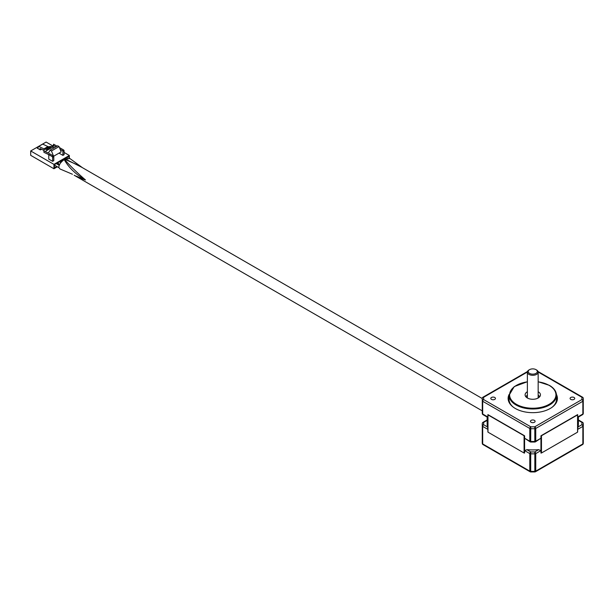 <?xml version="1.0" encoding="UTF-8"?>
<svg xmlns="http://www.w3.org/2000/svg" width="614" height="614" viewBox="0 0 614 614"><rect width="100%" height="100%" fill="white"/><g stroke="black" fill="none" stroke-linecap="round" stroke-linejoin="round"><path stroke-width="0.92" d="M577.367 414.765L577.659 414.596A45.628 26.341 180 0 1 577.559 414.903L541.471 435.74A45.628 26.341 180 0 1 540.942 435.794L577.367 414.765M577.559 414.903L577.559 432.164A45.628 26.341 180 0 0 577.659 431.865L577.659 414.596M577.559 432.164L541.471 453.002L541.471 435.74M541.471 453.002A45.628 26.341 180 0 1 540.942 453.063L540.942 435.794M524.31 435.625L524.602 435.794A45.628 26.341 180 0 1 524.072 435.74L487.984 414.903A45.628 26.341 180 0 1 487.884 414.596L524.31 435.625M524.072 435.74L524.072 453.002A45.628 26.341 180 0 0 524.602 453.063L524.602 435.794M524.072 453.002L487.984 432.164L487.984 414.903M487.984 432.164A45.628 26.341 180 0 1 487.884 431.865L487.884 414.596M72.437 174.246L59.972 168.965L58.898 167.568A1.098 0.629 -60 0 1 58.844 167.277A1.098 0.629 -60 0 1 58.852 167.146L58.852 167.054C59.136 164.422 60.932 161.942 64.24 159.602L64.762 159.287L64.731 159.709C70.464 166.202 77.379 172.956 85.484 179.971L79.974 178.229L74.363 175.335M76.121 176.111L85.131 179.787C75.553 174.192 68.591 167.468 64.24 159.602A5.48 3.899 -150.4 0 0 64.731 159.709M77.878 165.051L64.762 159.287L69.904 158.535L82.453 167.691M58.898 167.568L58.852 167.146M65.46 159.295A5.48 1.827 -97.8 0 1 65.276 159.003L81.539 167.169M58.929 167.691L54.439 165.105A1.098 0.629 -60 0 1 54.362 165.043M529.544 369.651L528.961 369.981A5.388 3.108 0 0 0 527.38 372.184A5.388 3.108 0 0 0 528.961 374.387A5.388 3.108 0 0 0 534.832 375.062A5.388 3.108 0 0 0 538.163 372.184A5.388 3.108 0 0 0 536.582 369.981L535.999 369.651A4.567 2.64 0 0 0 529.544 369.651A4.567 2.64 0 0 0 529.544 373.381A4.567 2.64 0 0 0 535.999 373.381A4.567 2.64 0 0 0 535.999 369.651L536.582 369.981M494.777 397.481A2.326 1.343 0 0 0 492.236 397.189A2.326 1.343 0 0 0 490.801 398.432A2.326 1.343 0 0 0 491.484 399.384A2.326 1.343 0 0 0 494.017 399.676A2.326 1.343 0 0 0 495.46 398.432A2.326 1.343 0 0 0 494.777 397.481M574.059 397.481A2.326 1.343 0 0 0 571.527 397.189A2.326 1.343 0 0 0 570.091 398.432A2.326 1.343 0 0 0 570.767 399.384A2.326 1.343 0 0 0 573.307 399.676A2.326 1.343 0 0 0 574.742 398.432A2.326 1.343 0 0 0 574.059 397.481M534.418 420.367A2.326 1.343 0 0 0 531.885 420.076A2.326 1.343 0 0 0 530.442 421.319A2.326 1.343 0 0 0 531.125 422.271A2.326 1.343 0 0 0 533.666 422.562A2.326 1.343 0 0 0 535.101 421.319A2.326 1.343 0 0 0 534.418 420.367M508.139 398.877A24.644 14.229 180 0 1 509.052 395.454M556.445 394.472A24.644 14.229 180 0 1 557.42 398.432A24.644 14.229 180 0 1 542.208 411.58A24.644 14.229 180 0 1 515.346 408.494A24.644 14.229 180 0 1 508.123 398.432A24.644 14.229 180 0 1 509.098 394.472M538.409 395.8A8.78 5.065 180 0 1 538.977 396.099A8.78 5.065 180 0 1 539.775 396.629A7.667 4.428 0 0 0 538.194 395.301A7.667 4.428 0 0 0 538.163 395.286M527.38 395.286A7.667 4.428 0 0 0 525.761 396.644A8.78 5.065 180 0 1 527.134 395.8M527.38 391.709A7.667 4.428 0 0 0 525.1 394.856A7.667 4.428 0 0 0 527.349 397.987A7.667 4.428 0 0 0 535.707 398.946A7.667 4.428 0 0 0 540.443 394.856A7.667 4.428 0 0 0 538.194 391.724A7.667 4.428 0 0 0 538.163 391.709M527.38 381.739L514.233 386.597L509.052 395.301A23.716 13.692 180 0 0 516.006 404.987A23.716 13.692 180 0 0 541.847 407.949A23.716 13.692 180 0 0 556.491 395.301L556.491 399.33A23.716 13.692 180 0 1 552.086 407.274M539.737 396.705A8.312 4.797 0 0 0 538.647 395.93L538.724 395.976A8.419 4.858 180 0 1 539.752 396.69M534.809 471.943A1.366 1.366 0 0 0 535.462 471.759A1.366 0.791 60 0 0 535.746 471.13A1.366 0.791 180 0 1 534.832 471.36L534.809 471.943L530.734 471.943L530.711 471.36A50.525 29.173 0 0 0 534.832 471.36L534.832 453.83A1.366 0.791 180 0 0 535.746 453.6A1.366 0.791 -120 0 0 534.779 451.927L534.832 453.83A50.525 29.173 180 0 1 530.711 453.83L530.765 451.927A49.158 28.382 0 0 0 534.779 451.927L538.647 449.686L540.942 450.599L535.746 453.6L535.746 471.13L582.855 443.93L582.855 426.4L577.659 429.401L577.659 417.013L582.855 414.013L582.855 401.264L535.746 428.465L535.746 441.213L540.942 438.212L535.462 441.842A1.366 0.791 -120 0 0 535.746 441.213A1.366 0.791 -0 0 1 534.832 441.443L534.809 442.026A1.366 1.366 0 0 0 535.462 441.842M540.942 450.599L540.942 438.212M482.719 444.214A1.366 1.121 -4 0 1 482.289 443.408L482.289 425.878A1.366 1.121 -4 0 1 483.655 424.727L487.524 426.96L487.884 429.401L487.524 416.806M487.884 429.401L482.688 426.4L482.688 443.93L529.798 471.13L529.798 453.6L524.602 450.599L524.602 438.212L529.798 441.213L529.798 428.465L482.688 401.264L482.688 414.013L487.884 417.013M525.799 396.69A8.419 4.858 180 0 1 526.82 395.976A8.419 4.858 180 0 1 526.858 395.953M538.724 395.976L538.647 395.93A8.312 4.797 0 0 0 538.163 395.677M527.38 395.677A8.312 4.797 0 0 0 526.896 395.93A8.312 4.797 0 0 0 525.807 396.705M513.457 407.274A23.716 13.692 180 0 1 509.052 399.33L509.052 395.301M556.491 395.454A24.644 14.229 180 0 1 557.405 398.877M577.659 429.401L578.02 426.96L581.888 424.727A1.366 1.121 4 0 1 583.262 425.878L583.262 443.408A1.366 1.121 4 0 1 583.254 443.469L583.254 443.469A1.366 1.121 4 0 1 582.824 444.214M578.396 417.052L578.396 423.568A45.628 26.341 180 0 1 578.02 426.96M487.524 426.96A45.628 26.341 180 0 1 487.148 423.568L487.148 417.052M524.602 450.599L526.896 449.686L530.765 451.927A1.366 0.791 120 0 0 529.798 453.6A1.366 0.791 180 0 0 530.711 453.83L530.711 471.36A1.366 0.791 180 0 1 529.798 471.13A1.366 0.791 -60 0 0 530.082 471.759A1.366 1.366 0 0 0 530.734 471.943M538.647 449.686A45.628 26.341 180 0 1 526.896 449.686M527.388 372.023L483.655 397.273A49.158 28.382 0 0 0 483.655 399.591L530.765 426.791L530.711 441.443A1.366 0.791 0 0 1 529.798 441.213A1.366 0.791 120 0 0 530.082 441.842L524.602 438.212M482.289 423.491A1.366 1.121 4 0 1 482.289 423.43L482.289 423.43A1.366 1.121 4 0 1 483.655 422.409A49.158 28.382 0 0 0 483.655 424.727A1.366 0.791 -60 0 0 482.688 426.4A1.366 0.791 180 0 1 482.289 425.878A50.525 29.173 180 0 1 482.243 424.681A50.525 29.173 180 0 1 482.289 423.491M582.824 422.685A1.366 0.791 120 0 0 582.571 422.34A1.366 0.791 120 0 0 581.888 422.409A1.366 1.121 -4 0 1 583.254 423.43L583.254 423.43A1.366 1.121 -4 0 1 583.262 423.491A50.525 29.173 180 0 1 583.3 424.681A50.525 29.173 180 0 1 583.262 425.878A1.366 0.791 180 0 1 582.855 426.4A1.366 0.791 60 0 0 581.888 424.727A49.158 28.382 0 0 0 581.888 422.409L578.396 420.39M482.243 442.218L482.289 443.469A1.366 1.366 0 0 0 482.972 444.559A1.366 0.791 -60 0 1 482.688 443.93A1.366 0.791 180 0 1 482.289 443.408A50.525 29.173 0 0 1 482.243 442.218L482.289 423.43A1.366 1.366 0 0 1 482.972 422.34A1.366 0.791 -120 0 0 482.719 422.685M487.762 417.413L482.972 414.642A1.366 1.366 0 0 1 482.289 413.552L482.243 412.293A50.525 29.173 0 0 0 482.289 413.491A1.366 1.121 176 0 0 482.289 413.552L482.289 413.552A1.366 1.121 176 0 0 482.719 414.296M482.719 397.55A1.366 0.791 60 0 1 482.972 397.204A1.366 0.791 60 0 1 483.655 397.273A1.366 1.121 -176 0 0 482.289 398.294L482.289 398.294A1.366 1.121 -176 0 0 482.289 398.363A50.525 29.173 180 0 0 482.243 399.553A50.525 29.173 180 0 0 482.289 400.742A1.366 0.791 -0 0 0 482.688 401.264A1.366 0.791 120 0 1 483.655 399.591A1.366 1.121 176 0 0 482.289 400.742L482.289 413.491A1.366 0.791 -0 0 0 482.688 414.013A1.366 0.791 -60 0 0 482.972 414.642M582.824 414.296A1.366 1.121 -176 0 0 583.262 413.491L583.262 400.742A1.366 0.791 180 0 1 582.855 401.264A1.366 0.791 60 0 0 581.888 399.591A49.158 28.382 0 0 0 581.888 397.273A1.366 1.121 176 0 1 583.254 398.294L583.254 398.294A1.366 1.121 176 0 1 583.262 398.363A50.525 29.173 180 0 1 583.3 399.553A50.525 29.173 180 0 1 583.262 400.742A1.366 1.121 -176 0 0 581.888 399.591L534.779 426.791A1.366 0.791 60 0 1 535.746 428.465A1.366 0.791 -0 0 1 534.832 428.695A50.525 29.173 180 0 1 530.711 428.695A1.366 0.791 0 0 1 529.798 428.465A1.366 0.791 120 0 1 530.765 426.791A49.158 28.382 0 0 0 534.779 426.791L534.832 441.443A50.525 29.173 0 0 1 530.711 441.443L530.734 442.026L534.809 442.026M583.3 412.293A50.525 29.173 0 0 1 583.262 413.491A1.366 0.791 180 0 1 582.855 414.013A1.366 0.791 -120 0 1 582.571 414.642A1.366 1.366 0 0 0 583.254 413.552L583.254 398.294A1.366 1.366 0 0 0 582.571 397.204A1.366 0.791 120 0 0 581.888 397.273L538.156 372.023M53.126 146.109L46.111 142.057L30.7 150.96L30.7 155.342L53.94 168.758L57.355 166.785M30.7 150.96L53.94 164.375L69.351 155.472L64.086 152.433M48.283 146.746L42.727 144.098L38.736 146.401L37.961 147.659A1.098 0.629 60 0 1 37.738 148.158A1.098 0.629 60 0 1 37.185 148.104L40.324 149.916A0.767 0.445 60 0 1 40.278 148.642L43.909 150.392M52.62 161.336L53.786 160.661L53.786 156.639L52.62 157.307L52.62 161.336L48.775 159.11L48.775 154.644L52.236 156.639L53.395 155.964L49.266 153.584L48.775 154.644L43.909 152.303L43.909 150.76L47.854 152.901L48.821 152.349M62.92 155.388L64.086 154.713L64.086 150.691L62.92 151.359L62.92 155.388L59.013 153.132M54.209 147.805L51.499 146.378L49.243 146.662M44.354 148.642L47.531 146.815L49.68 146.623L46.503 148.45L44.354 148.642L47.47 150.131L52.85 147.022M46.503 148.45L47.47 149.01L47.47 150.131L45.259 151.405M53.648 156.225L61.177 151.881L59.051 146.577L51.461 150.96L50.102 150.177L57.693 145.794L59.051 146.577M53.502 156.048L51.461 150.96M47.854 152.901A1.098 0.629 60 0 0 48.406 152.955A1.098 0.629 60 0 0 48.544 152.809L50.102 150.177M43.909 150.76L43.909 149.739L44.738 149.256L38.736 146.401M47.47 149.01L50.647 147.176L49.68 146.623M50.647 147.176L50.647 148.296M69.351 158.258L69.351 155.472M57.309 164.23L57.309 163.009L54.362 164.713L54.362 167.929L56.849 166.494M61.177 162.242L61.177 160.776L58.238 162.472L58.238 164.767M65.053 159.126L65.053 158.535L62.114 160.239L62.114 161.282M68.929 158.151L68.929 156.301L65.982 157.998L65.982 158.673M53.94 168.758L53.94 164.375M53.395 155.964L53.786 156.639M52.62 157.307L52.236 156.639M62.92 151.359L62.536 150.691L63.695 150.016L59.451 147.567M57.033 146.17L53.618 144.198L53.126 147.183M63.695 150.016L64.086 150.691M53.126 145.257L55.874 146.846M60.149 149.309L62.536 150.691M67.402 158.197L67.402 157.184M54.362 166.171L55.321 165.611M527.38 381.847A23.171 13.378 0 0 0 510.48 391.218A23.171 13.378 0 0 0 516.389 404.311A23.171 13.378 0 0 0 549.154 404.311A23.171 13.378 0 0 0 549.154 385.392A23.171 13.378 0 0 0 538.163 381.847M535.462 471.759L582.571 444.559A1.366 0.791 60 0 0 582.855 443.93A1.366 0.791 180 0 0 583.262 443.408A50.525 29.173 0 0 0 583.3 442.218L583.254 423.43A1.366 1.366 0 0 0 582.571 422.34L578.396 419.93M487.148 420.39L483.655 422.409A1.366 0.791 -120 0 0 482.972 422.34L487.148 419.93M582.824 397.55A1.366 0.791 120 0 0 582.571 397.204L538.025 371.485M37.185 148.104L37.961 147.659M41.506 149.233L40.324 149.916M59.451 161.774L60.886 162.595M66.519 157.691L67.433 158.22M63.303 159.548L63.848 159.863M56.25 163.623L59.22 165.335M77.771 164.989L482.274 398.532M74.171 175.251L482.243 410.85M58.238 163.6L59.65 164.414M538.163 398.002L538.163 372.184M556.491 395.301C556.368 391.394 554.02 388.079 549.43 385.369L538.163 381.739M482.243 412.293L482.289 398.294A1.366 1.366 0 0 1 482.972 397.204L527.518 371.485M482.972 444.559L530.082 471.759M582.571 444.559A1.366 1.366 0 0 0 583.254 443.469L583.3 442.218M530.082 441.842A1.366 1.366 0 0 0 530.734 442.026M582.571 414.642L577.782 417.413M527.38 398.002L527.38 372.184"/></g></svg>
